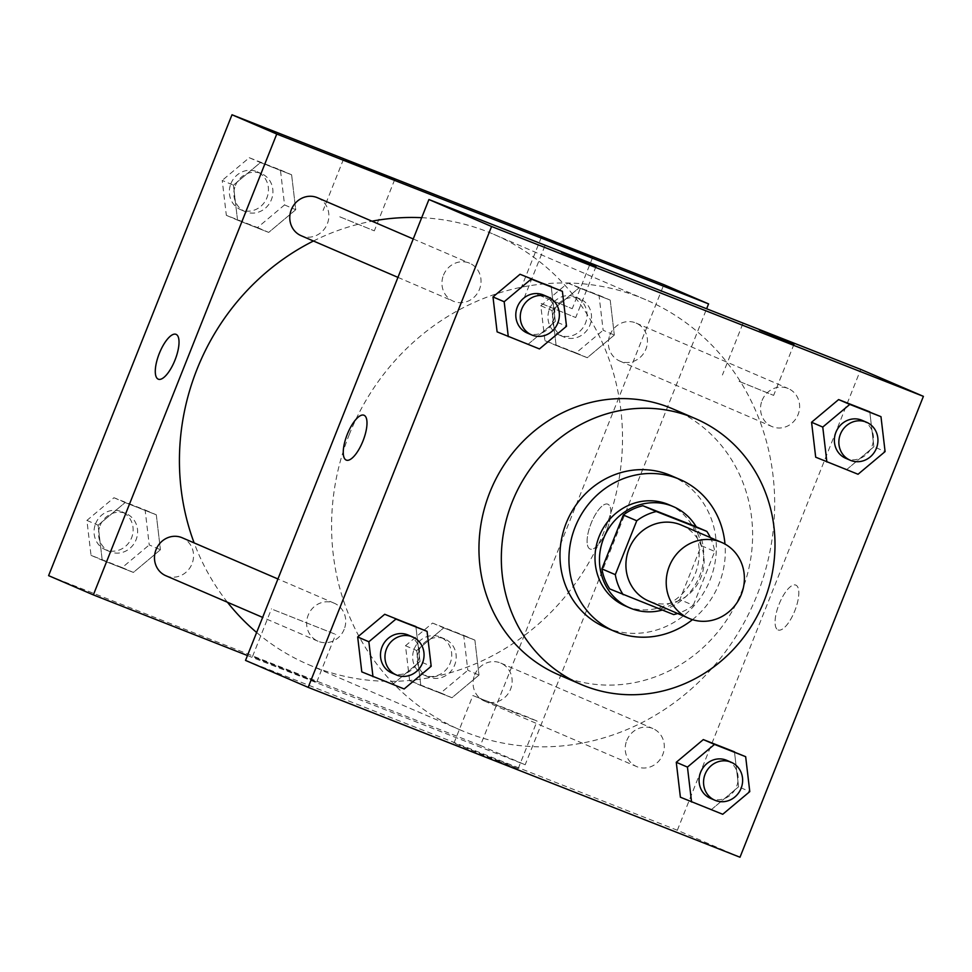 <?xml version="1.0" encoding="UTF-8"?>
<svg xmlns="http://www.w3.org/2000/svg" width="972" height="972" viewBox="0 0 972 972"><rect width="100%" height="100%" fill="white"/><g stroke="black" fill="none" stroke-linecap="round" stroke-linejoin="round"><path stroke-width="0.73" stroke-dasharray="4.86 3.65" d="M681.36 525.087A41.334 38.661 -66.7 0 1 700.533 578.34A41.334 38.661 -66.7 0 1 648.676 601.024M693.401 525.597A53.351 49.9 -66.7 0 1 701.298 545.669L679.853 599.554L693.279 605.325A53.351 49.9 -66.7 0 1 677.654 613.49M693.279 605.325L714.724 551.44A53.351 49.9 -66.7 0 0 710.338 537.552M679.853 599.554A53.351 49.9 -66.7 0 1 660.28 608.812L673.705 614.583M609.784 588.947L660.28 608.812M662.26 610.088A55.112 51.552 113.3 0 0 696.207 526.8M668.906 504.723A55.112 51.552 -66.7 0 1 694.47 575.728A55.112 51.552 -66.7 0 1 625.324 605.969M701.298 545.669L714.724 551.44M692.465 619.662A82.669 77.335 113.3 0 0 724.991 544.077M605.483 627.438A82.669 77.335 113.3 0 0 709.196 582.07A82.669 77.335 113.3 0 0 670.85 475.551M672.989 408.969A144.682 135.339 -66.7 0 1 740.093 595.362A144.682 135.339 -66.7 0 1 558.596 674.75M539.46 348.936L497.105 331.865L528.27 344.124L555.316 321.453L551.197 286.521L555.316 321.453L566.506 326.264M858.045 474.263L815.69 457.192L846.855 469.452L873.901 446.768L869.782 411.836L873.901 446.768L885.091 451.591M722.731 814.281L680.388 797.21L711.553 809.469L738.586 786.798L734.468 751.854L738.586 786.798L749.777 791.609M404.145 688.954L361.791 671.883L392.955 684.142L420.001 661.47L415.882 626.539L420.001 661.47L431.191 666.282M778.025 629.941A24.118 8.517 -68.5 0 0 778.122 629.978A24.118 8.517 -68.5 0 0 794.877 610.647A24.118 8.517 -68.5 0 0 795.776 585.095A24.118 8.517 -68.5 0 0 779.058 604.292A24.118 8.517 -68.5 0 0 778.025 629.941A24.118 8.517 111.5 0 1 779.058 604.28A24.118 8.517 111.5 0 1 795.764 585.083A24.118 8.517 111.5 0 1 794.865 610.647A24.118 8.517 111.5 0 1 778.11 629.965A24.118 8.517 111.5 0 1 778.013 629.929M245.527 660.401L677.338 830.258L739.996 857.231M677.338 830.258L860.742 369.396M497.275 760.76L518.161 768.706L508.842 764.721L453.936 743.143L497.275 760.76M516.217 713.132L472.89 695.527L527.796 717.093L537.103 721.078L516.217 713.132M346.311 460.108L346.299 460.108A24.118 8.517 -68.5 0 0 346.311 460.108A24.118 8.517 -68.5 0 0 363.018 440.911A24.118 8.517 -68.5 0 0 364.05 415.263A24.118 8.517 -68.5 0 0 363.965 415.226A24.118 8.517 -68.5 0 0 363.953 415.226L363.965 415.226M739.072 381.34L773.639 395.385L739.072 381.34M541.161 303.483L575.716 317.528L541.161 303.483M344.173 629.321A20.667 19.331 -66.7 0 1 318.014 641.228A20.667 19.331 -66.7 0 1 308.428 614.596A20.667 19.331 -66.7 0 1 334.356 603.26A20.667 19.331 -66.7 0 1 344.173 629.321M762.084 400.464A20.667 19.331 -66.7 0 1 788.256 388.557A20.667 19.331 -66.7 0 1 797.842 415.19A20.667 19.331 -66.7 0 1 771.914 426.526A20.667 19.331 -66.7 0 1 762.084 400.464M443.499 275.149A20.667 19.331 -66.7 0 1 469.67 263.242A20.667 19.331 -66.7 0 1 479.257 289.863A20.667 19.331 -66.7 0 1 453.329 301.211A20.667 19.331 -66.7 0 1 443.499 275.149M626.782 740.482A20.667 19.331 -66.7 0 1 652.941 728.575A20.667 19.331 -66.7 0 1 662.527 755.208A20.667 19.331 -66.7 0 1 636.599 766.556A20.667 19.331 -66.7 0 1 626.782 740.482M349.215 434.678A234.24 219.113 -66.7 0 1 645.736 299.728A234.24 219.113 -66.7 0 1 754.394 601.522A234.24 219.113 -66.7 0 1 460.521 730.057A234.24 219.113 -66.7 0 1 349.215 434.678M313.458 241.007A234.24 219.113 -66.7 0 1 371.972 221.191M421.69 217.692A234.24 219.113 -66.7 0 1 493.569 234.24A234.24 219.113 -66.7 0 1 602.227 536.022A234.24 219.113 -66.7 0 1 308.355 664.556A234.24 219.113 -66.7 0 1 256.632 632.48M227.448 602.251A234.24 219.113 -66.7 0 1 194.133 542.898M165.848 575.728A20.667 19.331 113.3 0 0 192.006 563.821A20.667 19.331 113.3 0 0 182.189 537.759M609.918 334.976A20.667 19.331 -66.7 0 1 636.089 323.068A20.667 19.331 -66.7 0 1 645.675 349.701A20.667 19.331 -66.7 0 1 619.747 361.037A20.667 19.331 -66.7 0 1 609.918 334.976M317.504 197.741A20.667 19.331 -66.7 0 1 327.09 224.374A20.667 19.331 -66.7 0 1 301.15 235.71M474.615 674.993A20.667 19.331 -66.7 0 1 500.774 663.086A20.667 19.331 -66.7 0 1 510.361 689.719A20.667 19.331 -66.7 0 1 484.433 701.055A20.667 19.331 -66.7 0 1 474.615 674.993M247.459 655.529L525.172 764.77L706.632 308.768M160.429 549.739L133.383 572.423L102.218 560.164L98.099 525.232L125.145 502.548L156.31 514.808L160.429 549.739L156.31 514.808L125.145 502.548L98.099 525.232L102.218 560.164L133.383 572.423L160.429 549.739L149.238 544.928L145.12 509.996L113.955 497.737L86.909 520.409L91.028 555.34L122.193 567.599L149.238 544.928M479.014 675.066L451.968 697.738L420.803 685.479L416.684 650.547L443.73 627.876L474.895 640.135L479.014 675.066L474.895 640.135L443.73 627.876L416.684 650.547L420.803 685.479L451.968 697.738L479.014 675.066L467.824 670.255L463.705 635.323L432.54 623.064L405.494 645.736L409.613 680.667L440.778 692.927L467.824 670.255M614.328 335.048L587.282 357.72L556.118 345.461L551.999 310.53L579.045 287.858L610.209 300.117L614.328 335.048L610.209 300.117L579.045 287.858L551.999 310.53L556.118 345.461L587.282 357.72L614.328 335.048L603.138 330.237L599.019 295.294L567.855 283.046L540.809 305.718L544.928 340.65L576.092 352.909L603.138 330.237M48.6 575.643L480.423 745.5L663.827 284.638M233.414 185.202L260.447 162.531L291.612 174.79L295.731 209.721L268.697 232.405L237.533 220.146L233.414 185.202L237.533 220.146L268.697 232.405L295.731 209.721L291.612 174.79L260.447 162.531L233.414 185.202L222.224 180.391L226.342 215.322L257.507 227.582L284.553 204.91L280.422 169.979L249.269 157.719L222.224 180.391M537.686 294.65L572.241 308.695L537.686 294.65M339.763 216.805L374.317 230.838L339.763 216.805M254.567 657.412L316.763 682.016L254.567 657.412M480.423 745.5L525.172 764.77M606.807 529.995A24.118 8.517 -68.5 0 0 607.804 504.189A24.118 8.517 -68.5 0 0 591.037 523.507A24.118 8.517 -68.5 0 0 590.15 549.071A24.118 8.517 -68.5 0 0 606.807 529.995M273.521 609.784L335.705 634.4L273.521 609.784M158.327 379.202L158.339 379.202A24.118 8.517 -68.5 0 0 158.339 379.202A24.118 8.517 -68.5 0 0 175.094 359.883A24.118 8.517 -68.5 0 0 175.993 334.332A24.118 8.517 -68.5 0 0 175.981 334.319L175.993 334.332M606.795 529.995A24.118 8.517 111.5 0 1 590.138 549.058A24.118 8.517 111.5 0 1 591.037 523.507A24.118 8.517 111.5 0 1 607.792 504.189A24.118 8.517 111.5 0 1 606.795 529.995M100.08 525.597A20.667 19.331 -66.7 0 1 126.251 513.69A20.667 19.331 -66.7 0 1 135.837 540.311A20.667 19.331 -66.7 0 1 109.897 551.659A20.667 19.331 -66.7 0 1 100.08 525.597M145.12 509.996L156.31 514.808M113.955 497.737L125.145 502.548M86.909 520.409L98.099 525.232M91.028 555.34L102.218 560.164M122.193 567.599L133.383 572.423M95.608 523.665A20.667 19.331 -66.7 0 1 121.767 511.758A20.667 19.331 -66.7 0 1 131.354 538.391A20.667 19.331 -66.7 0 1 105.426 549.727A20.667 19.331 -66.7 0 1 95.608 523.665M418.665 650.912A20.667 19.331 -66.7 0 1 444.836 639.005A20.667 19.331 -66.7 0 1 454.422 665.638A20.667 19.331 -66.7 0 1 428.494 676.974A20.667 19.331 -66.7 0 1 418.665 650.912M463.705 635.323L474.895 640.135M432.54 623.064L443.73 627.876M405.494 645.736L416.684 650.547M409.613 680.667L420.803 685.479M440.778 692.927L451.968 697.738M414.193 648.992A20.667 19.331 -66.7 0 1 440.352 637.085A20.667 19.331 -66.7 0 1 449.939 663.706A20.667 19.331 -66.7 0 1 424.011 675.054A20.667 19.331 -66.7 0 1 414.193 648.992M235.394 185.579A20.667 19.331 -66.7 0 1 261.553 173.672A20.667 19.331 -66.7 0 1 271.139 200.293A20.667 19.331 -66.7 0 1 245.211 211.641A20.667 19.331 -66.7 0 1 235.394 185.579M284.553 204.91L295.731 209.721M280.422 169.979L291.612 174.79M249.269 157.719L260.447 162.531M226.342 215.322L237.533 220.146M257.507 227.582L268.697 232.405M230.911 183.647A20.667 19.331 -66.7 0 1 257.082 171.74A20.667 19.331 -66.7 0 1 266.668 198.373A20.667 19.331 -66.7 0 1 240.74 209.709A20.667 19.331 -66.7 0 1 230.911 183.647M553.979 310.894A20.667 19.331 -66.7 0 1 580.138 298.987A20.667 19.331 -66.7 0 1 589.725 325.62A20.667 19.331 -66.7 0 1 563.796 336.956A20.667 19.331 -66.7 0 1 553.979 310.894M599.019 295.294L610.209 300.117M567.855 283.046L579.045 287.858M540.809 305.718L551.999 310.53M544.928 340.65L556.118 345.461M576.092 352.909L587.282 357.72M549.508 308.975A20.667 19.331 -66.7 0 1 575.667 297.067A20.667 19.331 -66.7 0 1 585.253 323.688A20.667 19.331 -66.7 0 1 559.325 335.036A20.667 19.331 -66.7 0 1 549.508 308.975M408.204 635.044A20.667 19.331 -66.7 0 1 417.79 661.665A20.667 19.331 -66.7 0 1 391.862 673.013M392.955 684.142L420.001 661.47M726.789 760.359A20.667 19.331 -66.7 0 1 736.375 786.992A20.667 19.331 -66.7 0 1 710.447 798.328M711.553 809.469L738.586 786.798M543.506 295.026A20.667 19.331 -66.7 0 1 553.092 321.647A20.667 19.331 -66.7 0 1 527.164 332.995M528.27 344.124L555.316 321.453M862.103 420.341A20.667 19.331 -66.7 0 1 871.69 446.974A20.667 19.331 -66.7 0 1 845.749 458.31M846.855 469.452L873.901 446.768M518.161 768.706L537.103 721.078M453.936 743.143L472.89 695.527M742.802 323.798L722.427 374.998M794.015 344.173L773.639 395.385M544.879 245.94L524.503 297.14M596.091 266.316L575.716 317.528M308.355 664.556L460.521 730.057M493.569 234.24L645.736 299.728M334.356 603.26L277.931 578.972M318.014 641.228L262.634 617.39M619.747 361.037L771.914 426.526M636.089 323.068L788.256 388.557M397.949 277.372L453.329 301.211M413.234 238.954L469.67 263.242M484.433 701.055L636.599 766.556M500.774 663.086L652.941 728.575M541.404 237.107L521.028 288.32M592.616 257.483L572.241 308.695M343.493 159.25L323.105 210.462M394.693 179.638L374.317 230.838M316.763 682.016L335.705 634.4M252.538 656.465L271.492 608.837M105.426 549.727L109.897 551.659M121.767 511.758L126.251 513.69M424.011 675.054L428.494 676.974M440.352 637.085L444.836 639.005M240.74 209.709L245.211 211.641M257.082 171.74L261.553 173.672M559.325 335.036L563.796 336.956M575.667 297.067L580.138 298.987"/><path stroke-width="1.46" d="M669.319 566.239A41.334 38.661 -66.7 0 1 721.637 542.412A41.334 38.661 -66.7 0 1 740.81 595.678A41.334 38.661 -66.7 0 1 688.954 618.362A41.334 38.661 -66.7 0 1 669.319 566.239M688.954 618.362L648.676 601.024A41.334 38.661 -66.7 0 1 629.03 548.901A41.334 38.661 -66.7 0 1 681.36 525.087L721.637 542.412M623.331 514.99A53.351 49.9 -66.7 0 1 642.905 505.732L693.401 525.597L706.826 531.38L656.331 511.515A53.351 49.9 -66.7 0 0 636.757 520.773L623.331 514.99L601.887 568.887A53.351 49.9 -66.7 0 0 609.784 588.947L673.705 614.583A53.351 49.9 -66.7 0 0 677.654 613.49M706.826 531.38A53.351 49.9 -66.7 0 1 710.338 537.552M636.757 520.773L615.312 574.659A53.351 49.9 -66.7 0 0 623.222 594.73M642.905 505.732L656.331 511.515M601.887 568.887L615.312 574.659M696.207 526.8A55.112 51.552 113.3 0 0 673.377 506.643A55.112 51.552 113.3 0 0 671.968 506.06A55.112 51.552 113.3 0 0 603.916 537.638A55.112 51.552 113.3 0 0 629.807 607.901A55.112 51.552 113.3 0 0 662.26 610.088M629.807 607.901L625.324 605.969A55.112 51.552 -66.7 0 1 599.141 536.471A55.112 51.552 -66.7 0 1 667.497 504.14A55.112 51.552 -66.7 0 1 668.906 504.723L673.377 506.643M724.991 544.077A82.669 77.335 113.3 0 0 679.805 479.403A82.669 77.335 113.3 0 0 677.691 478.54A82.669 77.335 113.3 0 0 575.606 525.901A82.669 77.335 113.3 0 0 614.438 631.29A82.669 77.335 113.3 0 0 692.465 619.662M679.805 479.403L670.85 475.551A82.669 77.335 113.3 0 0 668.736 474.688A82.669 77.335 113.3 0 0 566.652 522.049A82.669 77.335 113.3 0 0 605.483 627.438L614.438 631.29M691.663 417.073A144.682 135.339 113.3 0 0 513.022 499.96A144.682 135.339 113.3 0 0 580.964 684.385A144.682 135.339 113.3 0 0 762.473 604.997A144.682 135.339 113.3 0 0 695.369 418.604A144.682 135.339 113.3 0 0 691.663 417.073M580.964 684.385L558.596 674.75A144.682 135.339 -66.7 0 1 489.839 492.318A144.682 135.339 -66.7 0 1 669.283 407.438A144.682 135.339 -66.7 0 1 672.989 408.969L695.369 418.604M923.4 396.357L491.577 226.5L308.173 687.362L739.996 857.231L923.4 396.357L860.742 369.396L428.919 199.527L491.577 226.5M562.387 291.333L520.032 274.262L492.986 296.934L497.105 331.865L539.46 348.936L566.506 326.264L562.387 291.333L531.222 279.073L504.176 301.745L508.295 336.677M880.972 416.66L838.617 399.577L811.571 422.261L815.69 457.192L858.045 474.263L885.091 451.591L880.972 416.66L849.807 404.401L822.762 427.073L826.88 462.004M745.658 756.678L703.303 739.595L676.269 762.279L680.388 797.21L722.731 814.281L749.777 791.609L745.658 756.678L714.493 744.418L687.447 767.09L691.578 802.022M427.073 631.35L384.718 614.28L357.672 636.952L361.791 671.883L404.145 688.954L431.191 666.282L427.073 631.35L395.908 619.091L368.862 641.763L372.981 676.706M428.919 199.527L245.527 660.401L308.173 687.362M364.038 415.263A24.118 8.517 111.5 0 1 363.006 440.911A24.118 8.517 111.5 0 1 346.299 460.108A24.118 8.517 111.5 0 1 347.198 434.545A24.118 8.517 111.5 0 1 363.953 415.226A24.118 8.517 111.5 0 1 364.038 415.263M363.953 415.226A24.118 8.517 -68.5 0 0 347.198 434.545A24.118 8.517 -68.5 0 0 346.299 460.108M759.46 330.128L794.015 344.173L759.46 330.128M561.537 252.27L596.091 266.316L561.537 252.27M194.133 542.898A234.24 219.113 -66.7 0 1 197.049 369.19A234.24 219.113 -66.7 0 1 313.458 241.007M371.972 221.191A234.24 219.113 -66.7 0 1 421.69 217.692M256.632 632.48A234.24 219.113 -66.7 0 1 227.448 602.251M277.931 578.972L182.189 537.759A20.667 19.331 113.3 0 0 156.261 549.107A20.667 19.331 113.3 0 0 165.848 575.728L262.634 617.39M397.949 277.372L301.15 235.71A20.667 19.331 -66.7 0 1 291.333 209.648A20.667 19.331 -66.7 0 1 317.504 197.741L413.234 238.954M276.753 134.039L708.576 303.896L663.827 284.638L232.004 114.769L276.753 134.039L93.361 594.9L247.459 655.529M706.632 308.768L708.576 303.896M591 256.742L541.404 237.107L591 256.742M345.109 160.003L394.693 179.638L345.109 160.003M232.004 114.769L48.6 575.643L93.361 594.9M175.981 334.319A24.118 8.517 -68.5 0 0 159.335 353.395A24.118 8.517 111.5 0 1 175.981 334.319A24.118 8.517 111.5 0 1 175.082 359.883A24.118 8.517 111.5 0 1 158.327 379.202A24.118 8.517 111.5 0 1 159.323 353.395A24.118 8.517 -68.5 0 0 158.327 379.202M396.333 674.933L391.862 673.013A20.667 19.331 -66.7 0 1 382.032 646.951A20.667 19.331 -66.7 0 1 408.204 635.044L412.675 636.964A20.667 19.331 -66.7 0 1 422.261 663.597A20.667 19.331 -66.7 0 1 396.333 674.933A20.667 19.331 -66.7 0 1 386.516 648.871A20.667 19.331 -66.7 0 1 412.675 636.964M415.882 626.539L395.908 619.091M384.718 614.28L357.672 636.952L368.862 641.763M357.672 636.952L361.791 671.883M714.918 800.26L710.447 798.328A20.667 19.331 -66.7 0 1 700.63 772.266A20.667 19.331 -66.7 0 1 726.789 760.359L731.26 762.291A20.667 19.331 -66.7 0 1 740.846 788.924A20.667 19.331 -66.7 0 1 714.918 800.26A20.667 19.331 -66.7 0 1 705.101 774.198A20.667 19.331 -66.7 0 1 731.26 762.291M734.468 751.854L703.303 739.595L714.493 744.418M703.303 739.595L676.269 762.279L687.447 767.09M676.269 762.279L680.388 797.21M531.648 334.915L527.164 332.995A20.667 19.331 -66.7 0 1 517.347 306.933A20.667 19.331 -66.7 0 1 543.506 295.026L547.989 296.946A20.667 19.331 -66.7 0 1 557.576 323.579A20.667 19.331 -66.7 0 1 531.648 334.915A20.667 19.331 -66.7 0 1 521.818 308.853A20.667 19.331 -66.7 0 1 547.989 296.946M551.197 286.521L531.222 279.073M520.032 274.262L492.986 296.934L504.176 301.745M492.986 296.934L497.105 331.865M850.233 460.242L845.749 458.31A20.667 19.331 -66.7 0 1 835.932 432.248A20.667 19.331 -66.7 0 1 862.103 420.341L866.574 422.273A20.667 19.331 -66.7 0 1 876.161 448.894A20.667 19.331 -66.7 0 1 850.233 460.242A20.667 19.331 -66.7 0 1 840.403 434.18A20.667 19.331 -66.7 0 1 866.574 422.273M869.782 411.836L838.617 399.577L849.807 404.401M838.617 399.577L811.571 422.261L822.762 427.073M811.571 422.261L815.69 457.192"/></g></svg>
